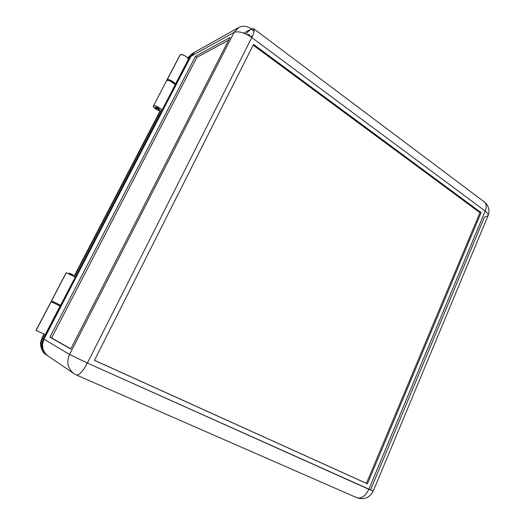 <?xml version="1.0" encoding="UTF-8"?>
<svg xmlns="http://www.w3.org/2000/svg" width="525" height="525" viewBox="0 0 525 525"><rect width="100%" height="100%" fill="white"/><g stroke="black" fill="none" stroke-linecap="round" stroke-linejoin="round"><path stroke-width="0.79" d="M180.003 54.961L166.898 80.391L167.199 79.702L167.947 79.57L170.382 80.207L173.736 82.222L175.357 84.295L188.363 59.279C188.344 57.291 181.801 53.537 180.292 54.653L167.199 79.702C168.643 78.717 175.265 82.445 175.357 84.295L176.065 84.866L43.969 339.13L69.556 354.473L87.399 363.038L251.777 37.544C244.401 32.576 238.494 30.857 234.071 32.392L69.556 354.473L234.071 32.392L190.897 56.326L60.972 306.397L60.428 306.134L45.557 334.753L45.235 334.615L60.119 305.983L51.122 301.737L36.127 330.422L45.235 334.615L36.028 330.35L51.004 301.704L60.972 306.397L46.108 335.002L45.235 334.615L60.119 305.983L60.428 306.134L45.557 334.753L46.108 335.002L43.969 339.13C41.068 345.883 42.381 351.474 47.9 355.904L73.959 373.636C67.745 368.635 66.275 362.243 69.556 354.473L43.969 339.13L42.453 344.295L43.063 349.525L45.708 354.008L47.933 355.924M155.334 107.979L155.715 107.251L155.334 107.979L157.868 108.839L158.957 110.322C157.106 110.066 155.859 109.318 155.229 108.065L155.334 107.979C157.185 108.229 158.432 108.983 159.068 110.23L156.798 109.686L155.361 108.544L155.334 107.979M53.622 302.846L54.009 302.105L53.622 302.846M72.942 275.664L72.955 274.89L69.287 273.131L68.847 273.683L69.123 273.151M195.438 56.378L230.029 37.478L70.763 349.033L49.921 337.175L195.438 56.378L196.855 57.369L51.608 337.942L70.849 348.869L49.921 337.175L51.608 337.942L196.855 57.369L195.438 56.378L230.029 37.478L70.763 349.033L49.921 337.175L195.438 56.378M254.074 31.421L251.462 28.947C249.88 29.833 248.023 31.533 245.897 34.053M238.573 27.608L194.972 52.041L190.897 56.326L234.071 32.392L238.573 27.608C242.826 25.449 247.118 25.902 251.462 28.947L243.692 33.127L251.462 28.947L253.536 28.599C254.789 29.571 254.205 32.55 251.777 37.544L485.185 211.076C486.852 206.692 486.511 203.602 484.155 201.81C486.511 203.602 486.852 206.692 485.185 211.076L368.852 489.287L87.399 363.038L251.777 37.544L485.185 211.076L368.852 489.287C365.452 496.178 361.443 498.98 356.81 497.68L356.462 497.51M254.146 30.955L251.462 28.947L254.146 30.955M94.461 360.334L367.441 483.847L481.097 212.638L253.549 44.395L94.461 360.334L253.549 44.395L481.097 212.638L367.441 483.847L366.45 483.348L479.962 212.677L481.097 212.638L479.962 212.677L253.162 45.163L479.962 212.677L366.45 483.348L367.441 483.847L94.461 360.334M249.46 35.976L249.828 35.26L248.752 34.46L247.314 34.755L248.752 34.46L249.828 35.26L249.46 35.976M251.449 37.308L252.669 35.661L251.449 37.308M370.643 489.641L484.47 217.101L487.994 215.814C488.624 214.581 487.686 212.999 485.185 211.076C487.686 212.999 488.624 214.581 487.994 215.814L373.249 491.078L87.399 363.038C82.897 371.352 79.255 375.349 76.466 375.021L76.282 374.916M73.231 275.113L69.149 273.098L68.795 273.656M166.957 79.925L180.036 54.902L181.571 54.515L184.905 55.768L187.313 57.579L189.052 59.863L192.17 54.39L195.044 52.001M373.236 491.105C369.607 497.897 364.133 500.089 356.81 497.68C361.443 498.98 365.452 496.178 368.852 489.287L373.249 491.078M188.363 59.279L175.593 84.545L188.363 59.279M73.986 373.649L76.466 375.021C79.255 375.349 82.897 371.352 87.399 363.038L69.556 354.473C66.275 362.243 67.745 368.635 73.959 373.636M176.065 84.866L189.052 59.863L188.587 59.542L175.593 84.545L176.065 84.866M228.657 40.169L196.855 57.369L228.657 40.169M250.996 36.986L251.508 35.976L250.996 36.986M94.487 360.288L366.45 483.348L94.487 360.288M153.307 106.03C153.083 106.713 153.923 107.71 155.833 109.023L153.746 107.271L153.241 106.227L153.858 105.755L155.446 105.984L159.705 108.13L162.455 111.064L162.054 110.801L175.232 85.45L175.626 85.713L174.477 84.046L170.146 80.994L168.138 80.351L166.576 80.64L153.536 105.84C154.98 104.954 162.035 108.977 161.812 110.545L174.996 85.181L175.232 85.45L162.054 110.801L161.812 110.558L174.996 85.181C175.304 83.455 168.335 79.4 166.819 80.423L166.55 80.692M51.43 300.891L66.176 272.685L74.399 276.465L160.44 111.031L74.399 276.465L76.02 277.436L75.574 277.213L60.939 305.379L51.548 300.923L66.314 272.685L51.437 300.891L53.911 302.17L51.43 300.891L60.624 305.222L161.352 111.438L160.814 111.11L157.972 110.211L162.035 111.871L161.352 111.438L75.272 277.043L75.574 277.213L60.939 305.379L61.392 305.596L60.624 305.222L75.272 277.043L66.17 272.692M155.597 107.356L155.715 107.251C157.572 107.5 158.812 108.248 159.449 109.502L158.589 108.34L156.752 107.369L155.715 107.251L155.229 108.065M53.957 302.085L58.15 304.073L53.957 302.085L53.57 302.82M59.797 304.913L58.111 304.152L61.359 305.655L60.592 305.287L60.211 306.029L60.592 305.287L59.797 304.913M47.539 355.648L44.966 353.502L43.417 351.415L41.764 346.48L42.217 341.204L45.327 334.655L43.234 338.691L42.026 337.923L42.322 338.139L44.349 334.248L42.322 338.139C39.454 344.833 40.753 350.372 46.22 354.762C40.753 350.372 39.454 344.833 42.322 338.139L43.234 338.691C40.346 345.411 41.652 350.982 47.152 355.392L47.539 355.648M193.705 52.749L189.643 57.015L188.088 57.881L192.137 53.629L187.766 58.091L189.643 57.015L188.409 59.384L190.91 55.092L194.375 52.408L192.189 53.603M59.279 305.543L59.64 304.848L59.279 305.543M484.155 201.81L253.536 28.599M76.466 375.021L356.81 497.68M36.028 330.35L51.004 301.704M57.77 304.802L58.157 304.073M159.456 109.476L159.082 110.211M484.608 202.151C488.703 205.78 489.884 210.203 488.152 215.427M44.015 334.103L42.026 337.923L40.642 342.28C39.953 342.622 40.963 352.144 46.22 354.762L47.145 355.392M192.137 53.629L187.681 57.986M58.958 305.386L59.312 304.697M74.091 276.288L160.092 110.965"/></g></svg>
